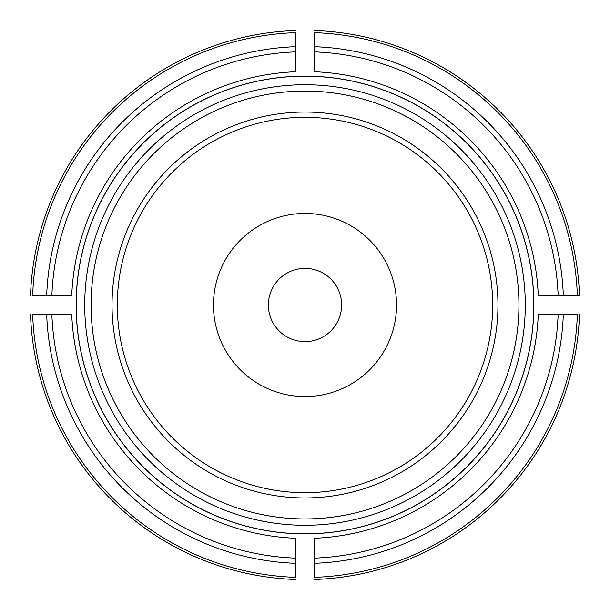 <?xml version="1.0" encoding="UTF-8"?>
<svg xmlns="http://www.w3.org/2000/svg" width="610" height="610" viewBox="0 0 610 610"><rect width="100%" height="100%" fill="white"/><g stroke="black" fill="none" stroke-linecap="round" stroke-linejoin="round"><path stroke-width="0.91" d="M46.673 295.842L71.728 295.842A233.455 233.455 0 0 1 295.842 71.728L295.842 32.643A272.51 272.51 0 0 0 32.643 295.842L46.673 295.842A258.488 258.488 0 0 1 295.842 46.673M314.158 51.858L314.158 32.643A272.51 272.51 0 0 1 577.357 295.842L579.5 295.842A274.652 274.652 0 0 0 314.158 30.5A274.652 274.652 0 0 1 579.5 295.842L538.272 295.842A233.455 233.455 0 0 0 314.158 71.728L314.158 51.858A253.31 253.31 0 0 1 558.142 295.842M295.842 563.327L295.842 538.272A233.455 233.455 0 0 1 71.728 314.158L32.643 314.158A272.51 272.51 0 0 0 295.842 577.357L295.842 563.327A258.488 258.488 0 0 1 46.673 314.158M295.842 30.5A274.652 274.652 0 0 0 30.5 295.842A274.652 274.652 0 0 1 295.842 30.5M563.327 314.158L538.272 314.158A233.455 233.455 0 0 1 314.158 538.272L314.158 577.357A272.51 272.51 0 0 0 577.357 314.158L563.327 314.158A258.488 258.488 0 0 1 314.158 563.327M30.5 314.158A274.652 274.652 0 0 0 295.842 579.5A274.652 274.652 0 0 1 30.5 314.158M314.158 579.5A274.652 274.652 0 0 0 579.5 314.158A274.652 274.652 0 0 1 314.158 579.5A274.652 274.652 0 0 0 579.5 314.158A274.652 274.652 0 0 1 314.158 579.5M112.034 305A192.966 192.966 0 0 1 401.479 137.891A192.966 192.966 0 0 1 401.479 472.109A192.966 192.966 0 0 1 112.034 305M341.623 305A36.623 36.623 0 0 0 286.692 273.288A36.623 36.623 0 0 0 286.692 336.712A36.623 36.623 0 0 0 341.623 305M396.553 305A91.553 91.553 0 0 0 259.227 225.715A91.553 91.553 0 0 0 259.227 384.285A91.553 91.553 0 0 0 396.553 305M117.318 305A187.682 187.682 0 0 1 305 117.318A187.682 187.682 0 0 1 492.682 305A187.682 187.682 0 0 1 305 492.682A187.682 187.682 0 0 1 117.318 305M76.12 305A228.88 228.88 0 0 1 309.575 76.166A228.88 228.88 0 0 1 533.697 314.158A228.88 228.88 0 0 1 300.425 533.834A228.88 228.88 0 0 1 76.12 305M51.858 295.842A253.31 253.31 0 0 1 295.842 51.858M314.158 46.673A258.488 258.488 0 0 1 563.327 295.842M295.842 558.142A253.31 253.31 0 0 1 51.858 314.158M558.142 314.158A253.31 253.31 0 0 1 314.158 558.142M91.065 305A213.935 213.935 0 0 1 411.971 119.728A213.935 213.935 0 0 1 411.971 490.272A213.935 213.935 0 0 1 91.065 305M84.721 305A220.279 220.279 0 0 1 415.136 114.23A220.279 220.279 0 0 1 415.136 495.77A220.279 220.279 0 0 1 84.721 305M76.189 305A228.811 228.811 0 0 1 419.405 106.841A228.811 228.811 0 0 1 419.405 503.158A228.811 228.811 0 0 1 76.189 305"/></g></svg>

